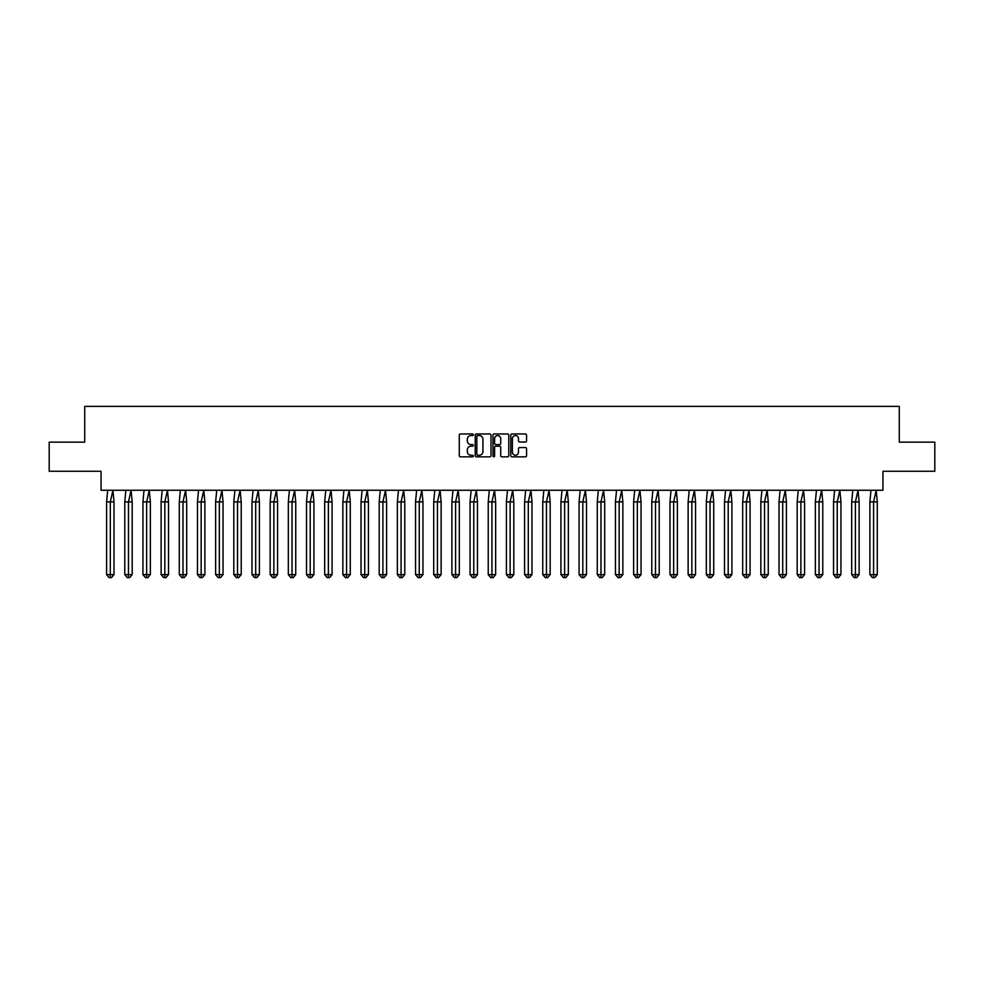 <?xml version="1.0" encoding="UTF-8"?>
<svg xmlns="http://www.w3.org/2000/svg" width="984" height="984" viewBox="0 0 984 984"><rect width="100%" height="100%" fill="white"/><g stroke="black" fill="none" stroke-linecap="round" stroke-linejoin="round"><path stroke-width="1.48" d="M473.365 434.768A0.799 0.799 0 0 0 472.566 433.969L460.414 433.969A1.144 1.144 0 0 0 459.27 435.113L459.27 455.69A1.144 1.144 0 0 0 460.414 456.834L472.566 456.834A0.799 0.799 0 0 0 473.365 456.035A0.799 0.799 0 0 0 472.566 455.235L470.992 455.235A3.653 3.653 0 0 1 467.326 451.582L467.326 449.86A3.653 3.653 0 0 1 470.992 446.207L472.566 446.207A0.799 0.799 0 0 0 473.365 445.408A0.799 0.799 0 0 0 472.566 444.596L470.992 444.596A3.653 3.653 0 0 1 467.326 440.943L467.326 439.233A3.653 3.653 0 0 1 470.992 435.568L472.566 435.568A0.799 0.799 0 0 0 473.365 434.768M49.2 442.136L49.2 471.262L101.044 471.262L101.044 490.253L882.956 490.253L882.956 471.262L934.8 471.262L934.8 442.136L899.265 442.136L899.265 406.38L84.735 406.38L84.735 442.136L49.2 442.136M525.419 442.025A1.144 1.144 0 0 0 526.563 440.881L526.563 435.113A1.144 1.144 0 0 0 525.419 433.969L511.926 433.969A1.144 1.144 0 0 0 510.782 435.113L510.782 455.69A1.144 1.144 0 0 0 511.926 456.834L525.419 456.834A1.144 1.144 0 0 0 526.563 455.69L526.563 448.716A1.144 1.144 0 0 0 525.419 447.572L519.638 447.572A1.144 1.144 0 0 0 518.494 448.716L518.494 452.173A3.063 3.063 0 0 1 515.444 455.235A3.063 3.063 0 0 1 512.381 452.173L512.381 438.63A3.063 3.063 0 0 1 515.444 435.568A3.063 3.063 0 0 1 518.494 438.63L518.494 440.881A1.144 1.144 0 0 0 519.638 442.025L525.419 442.025M491.004 435.113A1.144 1.144 0 0 0 489.86 433.969L476.367 433.969A1.144 1.144 0 0 0 475.223 435.113L475.223 455.69A1.144 1.144 0 0 0 476.367 456.834L489.86 456.834A1.144 1.144 0 0 0 491.004 455.69L491.004 435.113M494.14 433.969L507.633 433.969A1.144 1.144 0 0 1 508.777 435.113L508.777 455.69A1.144 1.144 0 0 1 507.633 456.834L501.865 456.834A1.144 1.144 0 0 1 500.721 455.69L500.721 447.351A1.144 1.144 0 0 0 499.577 446.207L495.739 446.207A1.144 1.144 0 0 0 494.595 447.351L494.595 456.035A0.799 0.799 0 0 1 493.796 456.834A0.799 0.799 0 0 1 492.996 456.035L492.996 435.113A1.144 1.144 0 0 1 494.14 433.969M477.621 435.568A0.799 0.799 0 0 0 476.822 436.367L476.822 454.436A0.799 0.799 0 0 0 477.621 455.235L479.282 455.235A3.653 3.653 0 0 0 482.935 451.582L482.935 439.233A3.653 3.653 0 0 0 479.282 435.568L477.621 435.568M500.721 438.679A3.063 3.063 0 0 0 497.658 435.629A3.063 3.063 0 0 0 494.595 438.679L494.595 443.452A1.144 1.144 0 0 0 495.739 444.596L499.577 444.596A1.144 1.144 0 0 0 500.721 443.452L500.721 438.679M112.926 490.253L114.009 501.901L110.306 501.901L112.926 490.253M106.592 501.901L110.306 501.901L110.306 577.62L111.536 577.62L114.009 574.594L106.592 574.594L106.592 501.901L107.686 490.253M114.009 574.594L114.009 501.901M106.592 574.594L109.064 577.62L110.306 577.62M131.093 490.253L132.188 501.901L128.474 501.901L131.093 490.253M124.771 501.901L128.474 501.901L128.474 577.62L129.716 577.62L132.188 574.594L124.771 574.594L124.771 501.901L125.854 490.253M132.188 574.594L132.188 501.901M124.771 574.594L127.243 577.62L128.474 577.62M149.273 490.253L150.355 501.901L146.653 501.901L149.273 490.253M142.938 501.901L146.653 501.901L146.653 577.62L147.883 577.62L150.355 574.594L142.938 574.594L142.938 501.901L144.033 490.253M150.355 574.594L150.355 501.901M142.938 574.594L145.411 577.62L146.653 577.62M167.44 490.253L168.535 501.901L164.82 501.901L167.44 490.253M161.118 501.901L164.82 501.901L164.82 577.62L166.062 577.62L168.535 574.594L161.118 574.594L161.118 501.901L162.2 490.253M168.535 574.594L168.535 501.901M161.118 574.594L163.59 577.62L164.82 577.62M185.619 490.253L186.702 501.901L182.999 501.901L185.619 490.253M179.285 501.901L182.999 501.901L182.999 577.62L184.229 577.62L186.702 574.594L179.285 574.594L179.285 501.901L180.38 490.253M186.702 574.594L186.702 501.901M179.285 574.594L181.757 577.62L182.999 577.62M203.786 490.253L204.881 501.901L201.167 501.901L203.786 490.253M197.464 501.901L201.167 501.901L201.167 577.62L202.409 577.62L204.881 574.594L197.464 574.594L197.464 501.901L198.547 490.253M204.881 574.594L204.881 501.901M197.464 574.594L199.937 577.62L201.167 577.62M221.966 490.253L223.048 501.901L219.346 501.901L221.966 490.253M215.631 501.901L219.346 501.901L219.346 577.62L220.576 577.62L223.048 574.594L215.631 574.594L215.631 501.901L216.726 490.253M223.048 574.594L223.048 501.901M215.631 574.594L218.104 577.62L219.346 577.62M240.133 490.253L241.228 501.901L237.513 501.901L240.133 490.253M233.811 501.901L237.513 501.901L237.513 577.62L238.755 577.62L241.228 574.594L233.811 574.594L233.811 501.901L234.893 490.253M241.228 574.594L241.228 501.901M233.811 574.594L236.283 577.62L237.513 577.62M258.312 490.253L259.395 501.901L255.692 501.901L258.312 490.253M251.978 501.901L255.692 501.901L255.692 577.62L256.922 577.62L259.395 574.594L251.978 574.594L251.978 501.901L253.072 490.253M259.395 574.594L259.395 501.901M251.978 574.594L254.45 577.62L255.692 577.62M276.479 490.253L277.574 501.901L273.86 501.901L276.479 490.253M270.157 501.901L273.86 501.901L273.86 577.62L275.102 577.62L277.574 574.594L270.157 574.594L270.157 501.901L271.24 490.253M277.574 574.594L277.574 501.901M270.157 574.594L272.63 577.62L273.86 577.62M294.659 490.253L295.741 501.901L292.039 501.901L294.659 490.253M288.324 501.901L292.039 501.901L292.039 577.62L293.269 577.62L295.741 574.594L288.324 574.594L288.324 501.901L289.419 490.253M295.741 574.594L295.741 501.901M288.324 574.594L290.797 577.62L292.039 577.62M312.826 490.253L313.921 501.901L310.206 501.901L312.826 490.253M306.504 501.901L310.206 501.901L310.206 577.62L311.448 577.62L313.921 574.594L306.504 574.594L306.504 501.901L307.586 490.253M313.921 574.594L313.921 501.901M306.504 574.594L308.976 577.62L310.206 577.62M331.005 490.253L332.088 501.901L328.385 501.901L331.005 490.253M324.671 501.901L328.385 501.901L328.385 577.62L329.615 577.62L332.088 574.594L324.671 574.594L324.671 501.901L325.766 490.253M332.088 574.594L332.088 501.901M324.671 574.594L327.143 577.62L328.385 577.62M349.172 490.253L350.267 501.901L346.553 501.901L349.172 490.253M342.85 501.901L346.553 501.901L346.553 577.62L347.795 577.62L350.267 574.594L342.85 574.594L342.85 501.901L343.933 490.253M350.267 574.594L350.267 501.901M342.85 574.594L345.322 577.62L346.553 577.62M367.352 490.253L368.434 501.901L364.732 501.901L367.352 490.253M361.017 501.901L364.732 501.901L364.732 577.62L365.962 577.62L368.434 574.594L361.017 574.594L361.017 501.901L362.112 490.253M368.434 574.594L368.434 501.901M361.017 574.594L363.49 577.62L364.732 577.62M385.519 490.253L386.614 501.901L382.899 501.901L385.519 490.253M379.197 501.901L382.899 501.901L382.899 577.62L384.141 577.62L386.614 574.594L379.197 574.594L379.197 501.901L380.279 490.253M386.614 574.594L386.614 501.901M379.197 574.594L381.669 577.62L382.899 577.62M403.698 490.253L404.781 501.901L401.078 501.901L403.698 490.253M397.364 501.901L401.078 501.901L401.078 577.62L402.308 577.62L404.781 574.594L397.364 574.594L397.364 501.901L398.458 490.253M404.781 574.594L404.781 501.901M397.364 574.594L399.836 577.62L401.078 577.62M421.865 490.253L422.96 501.901L419.246 501.901L421.865 490.253M415.543 501.901L419.246 501.901L419.246 577.62L420.488 577.62L422.96 574.594L415.543 574.594L415.543 501.901L416.626 490.253M422.96 574.594L422.96 501.901M415.543 574.594L418.016 577.62L419.246 577.62M440.045 490.253L441.127 501.901L437.425 501.901L440.045 490.253M433.71 501.901L437.425 501.901L437.425 577.62L438.655 577.62L441.127 574.594L433.71 574.594L433.71 501.901L434.805 490.253M441.127 574.594L441.127 501.901M433.71 574.594L436.183 577.62L437.425 577.62M458.212 490.253L459.307 501.901L455.592 501.901L458.212 490.253M451.89 501.901L455.592 501.901L455.592 577.62L456.834 577.62L459.307 574.594L451.89 574.594L451.89 501.901L452.972 490.253M459.307 574.594L459.307 501.901M451.89 574.594L454.362 577.62L455.592 577.62M476.391 490.253L477.474 501.901L473.771 501.901L476.391 490.253M470.057 501.901L473.771 501.901L473.771 577.62L475.001 577.62L477.474 574.594L470.057 574.594L470.057 501.901L471.151 490.253M477.474 574.594L477.474 501.901M470.057 574.594L472.529 577.62L473.771 577.62M494.558 490.253L495.653 501.901L491.938 501.901L494.558 490.253M488.236 501.901L491.938 501.901L491.938 577.62L493.181 577.62L495.653 574.594L488.236 574.594L488.236 501.901L489.319 490.253M495.653 574.594L495.653 501.901M488.236 574.594L490.708 577.62L491.938 577.62M512.738 490.253L513.82 501.901L510.118 501.901L512.738 490.253M506.403 501.901L510.118 501.901L510.118 577.62L511.348 577.62L513.82 574.594L506.403 574.594L506.403 501.901L507.498 490.253M513.82 574.594L513.82 501.901M506.403 574.594L508.876 577.62L510.118 577.62M530.905 490.253L532 501.901L528.285 501.901L530.905 490.253M524.583 501.901L528.285 501.901L528.285 577.62L529.527 577.62L532 574.594L524.583 574.594L524.583 501.901L525.665 490.253M532 574.594L532 501.901M524.583 574.594L527.055 577.62L528.285 577.62M549.084 490.253L550.167 501.901L546.464 501.901L549.084 490.253M542.75 501.901L546.464 501.901L546.464 577.62L547.694 577.62L550.167 574.594L542.75 574.594L542.75 501.901L543.844 490.253M550.167 574.594L550.167 501.901M542.75 574.594L545.222 577.62L546.464 577.62M567.251 490.253L568.346 501.901L564.631 501.901L567.251 490.253M560.929 501.901L564.631 501.901L564.631 577.62L565.874 577.62L568.346 574.594L560.929 574.594L560.929 501.901L562.012 490.253M568.346 574.594L568.346 501.901M560.929 574.594L563.402 577.62L564.631 577.62M585.431 490.253L586.513 501.901L582.811 501.901L585.431 490.253M579.096 501.901L582.811 501.901L582.811 577.62L584.041 577.62L586.513 574.594L579.096 574.594L579.096 501.901L580.191 490.253M586.513 574.594L586.513 501.901M579.096 574.594L581.569 577.62L582.811 577.62M603.598 490.253L604.693 501.901L600.978 501.901L603.598 490.253M597.276 501.901L600.978 501.901L600.978 577.62L602.22 577.62L604.693 574.594L597.276 574.594L597.276 501.901L598.358 490.253M604.693 574.594L604.693 501.901M597.276 574.594L599.748 577.62L600.978 577.62M621.777 490.253L622.86 501.901L619.157 501.901L621.777 490.253M615.443 501.901L619.157 501.901L619.157 577.62L620.387 577.62L622.86 574.594L615.443 574.594L615.443 501.901L616.538 490.253M622.86 574.594L622.86 501.901M615.443 574.594L617.915 577.62L619.157 577.62M639.944 490.253L641.039 501.901L637.324 501.901L639.944 490.253M633.622 501.901L637.324 501.901L637.324 577.62L638.567 577.62L641.039 574.594L633.622 574.594L633.622 501.901L634.705 490.253M641.039 574.594L641.039 501.901M633.622 574.594L636.094 577.62L637.324 577.62M658.124 490.253L659.206 501.901L655.504 501.901L658.124 490.253M651.789 501.901L655.504 501.901L655.504 577.62L656.734 577.62L659.206 574.594L651.789 574.594L651.789 501.901L652.884 490.253M659.206 574.594L659.206 501.901M651.789 574.594L654.262 577.62L655.504 577.62M676.291 490.253L677.386 501.901L673.671 501.901L676.291 490.253M669.969 501.901L673.671 501.901L673.671 577.62L674.913 577.62L677.386 574.594L669.969 574.594L669.969 501.901L671.051 490.253M677.386 574.594L677.386 501.901M669.969 574.594L672.441 577.62L673.671 577.62M694.47 490.253L695.553 501.901L691.85 501.901L694.47 490.253M688.136 501.901L691.85 501.901L691.85 577.62L693.08 577.62L695.553 574.594L688.136 574.594L688.136 501.901L689.231 490.253M695.553 574.594L695.553 501.901M688.136 574.594L690.608 577.62L691.85 577.62M712.637 490.253L713.732 501.901L710.018 501.901L712.637 490.253M706.315 501.901L710.018 501.901L710.018 577.62L711.26 577.62L713.732 574.594L706.315 574.594L706.315 501.901L707.398 490.253M713.732 574.594L713.732 501.901M706.315 574.594L708.788 577.62L710.018 577.62M730.817 490.253L731.899 501.901L728.197 501.901L730.817 490.253M724.482 501.901L728.197 501.901L728.197 577.62L729.427 577.62L731.899 574.594L724.482 574.594L724.482 501.901L725.577 490.253M731.899 574.594L731.899 501.901M724.482 574.594L726.955 577.62L728.197 577.62M748.984 490.253L750.079 501.901L746.364 501.901L748.984 490.253M742.662 501.901L746.364 501.901L746.364 577.62L747.606 577.62L750.079 574.594L742.662 574.594L742.662 501.901L743.744 490.253M750.079 574.594L750.079 501.901M742.662 574.594L745.134 577.62L746.364 577.62M767.163 490.253L768.246 501.901L764.543 501.901L767.163 490.253M760.829 501.901L764.543 501.901L764.543 577.62L765.773 577.62L768.246 574.594L760.829 574.594L760.829 501.901L761.923 490.253M768.246 574.594L768.246 501.901M760.829 574.594L763.301 577.62L764.543 577.62M785.33 490.253L786.425 501.901L782.711 501.901L785.33 490.253M779.008 501.901L782.711 501.901L782.711 577.62L783.953 577.62L786.425 574.594L779.008 574.594L779.008 501.901L780.091 490.253M786.425 574.594L786.425 501.901M779.008 574.594L781.481 577.62L782.711 577.62M803.51 490.253L804.592 501.901L800.89 501.901L803.51 490.253M797.175 501.901L800.89 501.901L800.89 577.62L802.12 577.62L804.592 574.594L797.175 574.594L797.175 501.901L798.27 490.253M804.592 574.594L804.592 501.901M797.175 574.594L799.648 577.62L800.89 577.62M821.677 490.253L822.772 501.901L819.057 501.901L821.677 490.253M815.355 501.901L819.057 501.901L819.057 577.62L820.299 577.62L822.772 574.594L815.355 574.594L815.355 501.901L816.437 490.253M822.772 574.594L822.772 501.901M815.355 574.594L817.827 577.62L819.057 577.62M839.856 490.253L840.939 501.901L837.236 501.901L839.856 490.253M833.534 501.901L837.236 501.901L837.236 577.62L838.466 577.62L840.939 574.594L833.534 574.594L833.534 501.901L834.616 490.253M840.939 574.594L840.939 501.901M833.534 574.594L835.994 577.62L837.236 577.62M858.023 490.253L859.118 501.901L855.404 501.901L858.023 490.253M851.701 501.901L855.404 501.901L855.404 577.62L856.646 577.62L859.118 574.594L851.701 574.594L851.701 501.901L852.784 490.253M859.118 574.594L859.118 501.901M851.701 574.594L854.173 577.62L855.404 577.62M876.203 490.253L877.285 501.901L873.583 501.901L876.203 490.253M869.881 501.901L873.583 501.901L873.583 577.62L874.813 577.62L877.285 574.594L869.881 574.594L869.881 501.901L870.963 490.253M877.285 574.594L877.285 501.901M869.881 574.594L872.341 577.62L873.583 577.62"/></g></svg>
